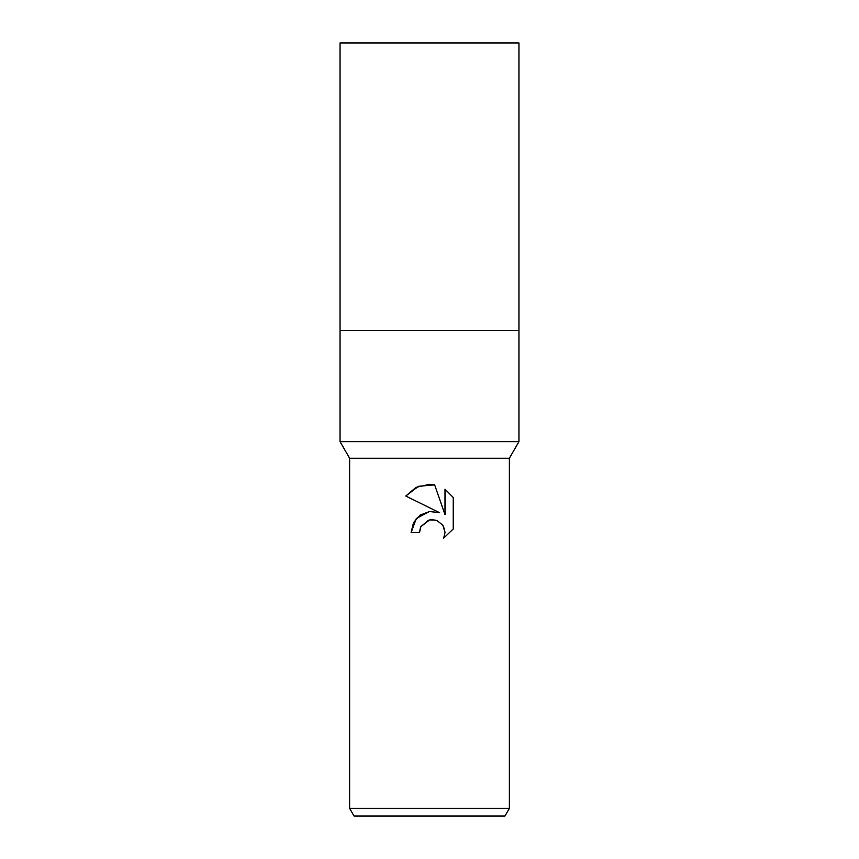 <?xml version="1.0" encoding="UTF-8"?>
<svg xmlns="http://www.w3.org/2000/svg" width="859" height="859" viewBox="0 0 859 859"><rect width="100%" height="100%" fill="white"/><g stroke="black" fill="none" stroke-linecap="round" stroke-linejoin="round"><path stroke-width="1.29" d="M509.366 458.255L349.634 458.255L340.046 441.655L340.046 330.468L518.954 330.468L518.954 441.655L509.366 458.255L509.366 808.383L349.634 808.383L354.058 816.05L504.942 816.05L509.366 808.383M340.046 441.655L518.954 441.655M429.5 519.953L420.867 526.696L419.525 532.494L411.128 532.494L416.336 518.492L429.5 511.492L439.668 512.737L405.77 496.019L416.1 487.354L429.5 484.326L434.654 484.873L445.005 514.691L445.005 489.158L453.23 497.468L453.23 528.972L443.684 538.121L445.037 532.408L442.868 525.289L437.167 520.629L432.281 519.652L429.5 519.953L435.975 520.2M419.525 532.494L420.373 527.813M443.502 526.342L445.037 532.408L443.684 538.121L453.23 528.972M439.668 512.737L429.693 511.47L420.115 515.099L413.512 522.616L411.128 532.494M420.867 526.696L428.351 520.264M453.23 497.468L445.005 489.158M434.654 484.873L418.516 486.28L405.77 496.019M429.5 330.468L518.954 330.468L518.954 42.95L340.046 42.95L340.046 330.468L429.5 330.468M349.634 458.255L349.634 808.383"/></g></svg>
